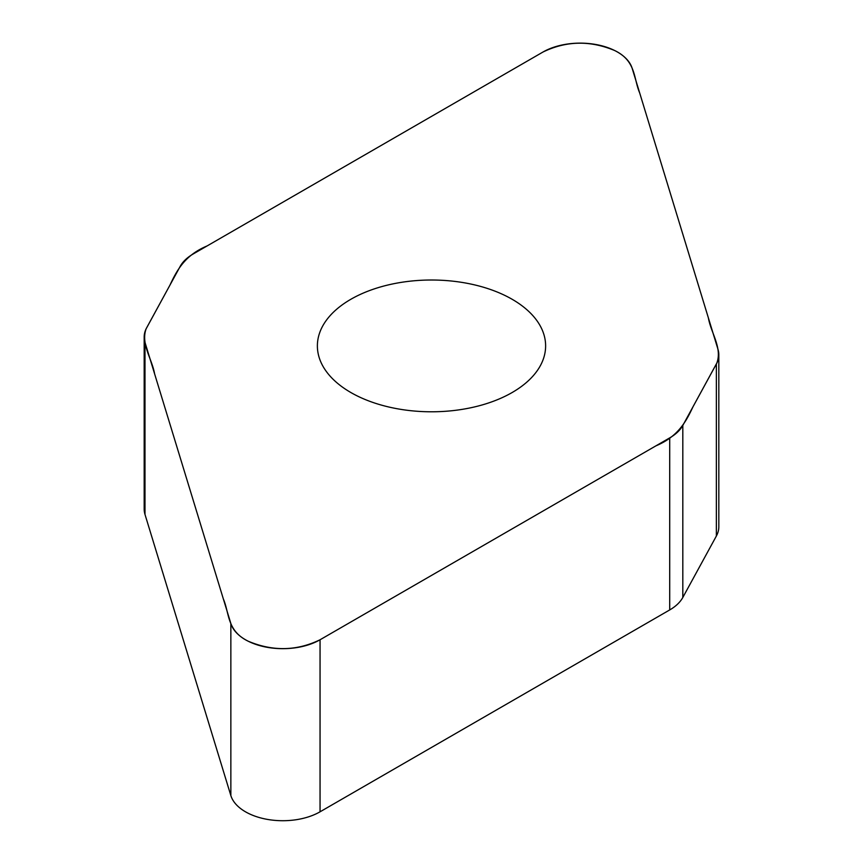 <?xml version="1.0" encoding="UTF-8"?>
<svg xmlns="http://www.w3.org/2000/svg" width="863" height="863" viewBox="0 0 863 863"><rect width="100%" height="100%" fill="white"/><g stroke="black" fill="none" stroke-linecap="round" stroke-linejoin="round"><path stroke-width="1.29" d="M718.825 354.769L718.825 526.818A53.118 30.669 180 0 1 716.366 536.031L682.816 597.466A53.118 30.669 180 0 1 669.71 609.936L320.054 811.803A52.719 30.442 180 0 1 266.915 819.311A52.719 30.442 180 0 1 230.853 795.567L144.984 514.413A53.118 30.669 180 0 1 144.175 509.084L144.175 337.045A53.118 30.669 0 0 0 144.984 342.363L230.853 623.518A52.719 30.442 0 0 0 266.915 647.261A52.719 30.442 0 0 0 320.054 639.763L669.71 437.886A53.118 30.669 0 0 0 682.816 425.427L716.366 363.992A53.118 30.669 0 0 0 718.825 354.769A53.118 30.669 0 0 0 718.016 349.439L632.148 68.285A52.719 30.442 0 0 0 596.085 44.542A52.719 30.442 0 0 0 542.946 52.05L193.29 253.916A53.118 30.669 0 0 0 180.184 266.387L146.634 327.821A53.118 30.669 0 0 0 144.175 337.045M512.201 392.492A114.121 65.89 180 0 1 387.832 406.775A114.121 65.89 180 0 1 317.379 345.901A114.121 65.89 180 0 1 431.5 280.011A114.121 65.89 180 0 1 545.621 345.901A114.121 65.89 180 0 1 512.201 392.492M542.946 52.05C566.257 40.744 590.216 40.259 614.834 50.604C636.279 61.036 633.474 78.565 639.666 92.902L708.394 317.951C710.983 332.935 722.385 347.951 716.851 363.032L693.075 406.624C686.182 421.295 678.329 436.484 655.902 445.858L320.054 639.763C296.743 651.069 272.784 651.543 248.166 641.198C226.721 630.777 229.526 613.237 223.334 598.9L154.606 373.862C152.017 358.879 140.615 343.852 146.149 328.771L169.925 285.178C176.818 270.507 184.671 255.329 207.098 245.944L542.946 52.05M682.816 425.427L682.816 597.466M669.71 609.936L669.71 437.886M320.054 639.763L320.054 811.803M230.853 623.518L230.853 795.567M716.366 363.992L716.366 536.031M144.984 342.363L144.984 514.413"/></g></svg>
